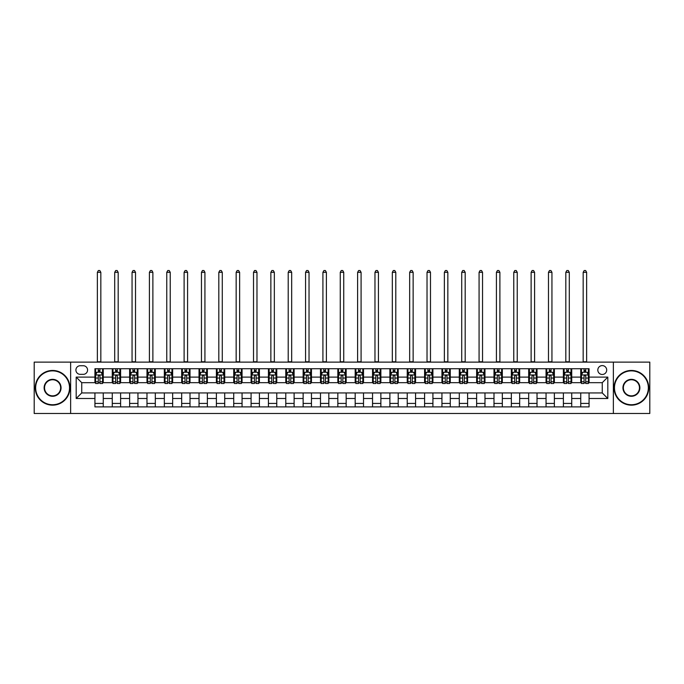 <?xml version="1.0" encoding="UTF-8"?>
<svg xmlns="http://www.w3.org/2000/svg" width="684" height="684" viewBox="0 0 684 684"><rect width="100%" height="100%" fill="white"/><g stroke="black" fill="none" stroke-linecap="round" stroke-linejoin="round"><path stroke-width="1.03" d="M602.262 365.598A4.446 4.446 0 0 0 597.816 370.035A4.446 4.446 0 0 0 602.262 374.481A4.446 4.446 0 0 0 606.699 370.035A4.446 4.446 0 0 0 602.262 365.598M613.36 413.487L649.8 413.487L649.8 362.127L613.36 362.127L613.36 413.487L70.64 413.487L70.64 362.127L34.2 362.127L34.2 413.487L70.64 413.487M80.216 374.345L83.268 374.345A4.301 4.301 0 0 0 87.569 370.035A4.301 4.301 0 0 0 83.268 365.735L80.216 365.735A4.301 4.301 0 0 0 75.907 370.035A4.301 4.301 0 0 0 80.216 374.345M613.36 362.127L70.64 362.127M94.931 398.49L76.189 398.49L76.189 377.115L94.931 377.115L94.931 382.672L81.738 382.672L81.738 392.941L94.931 392.941L94.931 406.894L589.069 406.894L589.069 392.941L602.262 392.941L602.262 382.672L589.069 382.672L589.069 377.115L607.811 377.115L607.811 398.49L589.069 398.49M589.069 377.115L589.069 368.719L94.931 368.719L94.931 377.115M580.742 368.719L580.742 382.672L581.443 382.672M584.076 382.672L585.743 382.672M588.377 382.672L589.069 382.672M580.742 382.672L571.029 382.672M563.394 368.719L563.394 382.672L564.086 382.672M566.728 382.672L568.387 382.672M563.394 382.672L553.681 382.672M546.046 368.719L546.046 382.672L546.738 382.672M549.372 382.672L551.039 382.672M546.046 382.672L536.324 382.672M528.689 368.719L528.689 382.672L529.39 382.672M532.024 382.672L533.691 382.672M528.689 382.672L518.976 382.672M511.341 368.719L511.341 382.672L512.034 382.672M514.676 382.672L516.343 382.672M511.341 382.672L501.629 382.672M493.993 368.719L493.993 382.672L494.686 382.672M497.319 382.672L498.987 382.672M493.993 382.672L484.272 382.672M476.637 368.719L476.637 382.672L477.338 382.672M479.971 382.672L481.639 382.672M476.637 382.672L466.924 382.672M459.289 368.719L459.289 382.672L459.981 382.672M462.623 382.672L464.291 382.672M459.289 382.672L449.576 382.672M441.941 368.719L441.941 382.672L442.634 382.672M445.267 382.672L446.934 382.672M441.941 382.672L432.22 382.672M424.593 368.719L424.593 382.672L425.286 382.672M427.919 382.672L429.586 382.672M424.593 382.672L414.872 382.672M407.236 368.719L407.236 382.672L407.929 382.672M410.571 382.672L412.238 382.672M407.236 382.672L397.524 382.672M389.889 368.719L389.889 382.672L390.581 382.672M393.223 382.672L394.882 382.672M389.889 382.672L380.167 382.672M372.541 368.719L372.541 382.672L373.233 382.672M375.867 382.672L377.534 382.672M372.541 382.672L362.819 382.672M355.184 368.719L355.184 382.672L355.877 382.672M358.519 382.672L360.186 382.672M355.184 382.672L345.471 382.672M337.836 368.719L337.836 382.672L338.529 382.672M341.171 382.672L342.829 382.672M337.836 382.672L328.123 382.672M320.488 368.719L320.488 382.672L321.181 382.672M323.814 382.672L325.481 382.672M320.488 382.672L310.767 382.672M303.132 368.719L303.132 382.672L303.833 382.672M306.466 382.672L308.133 382.672M303.132 382.672L293.419 382.672M285.784 368.719L285.784 382.672L286.476 382.672M289.118 382.672L290.777 382.672M285.784 382.672L276.071 382.672M268.436 368.719L268.436 382.672L269.128 382.672M271.762 382.672L273.429 382.672M268.436 382.672L258.714 382.672M251.079 368.719L251.079 382.672L251.78 382.672M254.414 382.672L256.081 382.672M251.079 382.672L241.367 382.672M233.731 368.719L233.731 382.672L234.424 382.672M237.066 382.672L238.733 382.672M233.731 382.672L224.019 382.672M216.383 368.719L216.383 382.672L217.076 382.672M219.709 382.672L221.377 382.672M216.383 382.672L206.662 382.672M199.027 368.719L199.027 382.672L199.728 382.672M202.361 382.672L204.029 382.672M199.027 382.672L189.314 382.672M181.679 368.719L181.679 382.672L182.371 382.672M185.013 382.672L186.681 382.672M181.679 382.672L171.966 382.672M164.331 368.719L164.331 382.672L165.024 382.672M167.657 382.672L169.324 382.672M164.331 382.672L154.61 382.672M146.983 368.719L146.983 382.672L147.676 382.672M150.309 382.672L151.976 382.672M146.983 382.672L137.262 382.672M129.627 368.719L129.627 382.672L130.319 382.672M132.961 382.672L134.628 382.672M129.627 382.672L119.914 382.672M112.279 368.719L112.279 382.672L112.971 382.672M115.613 382.672L117.272 382.672M112.279 382.672L102.557 382.672M94.931 382.672L95.623 382.672M98.257 382.672L99.924 382.672M94.931 392.941L103.258 392.941L103.258 406.894M589.069 392.941L103.258 392.941M103.258 368.719L103.258 382.672M94.931 372.19L95.623 372.19M98.257 372.19L99.924 372.19M102.557 372.19L103.258 372.19M94.931 403.423L103.258 403.423M112.279 392.941L112.279 406.894M120.606 368.719L120.606 382.672M112.279 372.19L112.971 372.19M115.613 372.19L117.272 372.19M119.914 372.19L120.606 372.19M120.606 392.941L120.606 406.894M112.279 403.423L120.606 403.423M129.627 392.941L129.627 406.894M137.954 392.941L137.954 406.894M129.627 403.423L137.954 403.423M137.954 368.719L137.954 382.672M129.627 372.19L130.319 372.19M132.961 372.19L134.628 372.19M137.262 372.19L137.954 372.19M146.983 392.941L146.983 406.894M155.311 392.941L155.311 406.894M146.983 403.423L155.311 403.423M155.311 368.719L155.311 382.672M146.983 372.19L147.676 372.19M150.309 372.19L151.976 372.19M154.61 372.19L155.311 372.19M164.331 392.941L164.331 406.894M172.659 392.941L172.659 406.894M164.331 403.423L172.659 403.423M172.659 368.719L172.659 382.672M164.331 372.19L165.024 372.19M167.657 372.19L169.324 372.19M171.966 372.19L172.659 372.19M181.679 392.941L181.679 406.894M190.007 392.941L190.007 406.894M181.679 403.423L190.007 403.423M190.007 368.719L190.007 382.672M181.679 372.19L182.371 372.19M185.013 372.19L186.681 372.19M189.314 372.19L190.007 372.19M199.027 392.941L199.027 406.894M207.363 392.941L207.363 406.894M199.027 403.423L207.363 403.423M207.363 368.719L207.363 382.672M199.027 372.19L199.728 372.19M202.361 372.19L204.029 372.19M206.662 372.19L207.363 372.19M216.383 392.941L216.383 406.894M224.711 392.941L224.711 406.894M216.383 403.423L224.711 403.423M224.711 368.719L224.711 382.672M216.383 372.19L217.076 372.19M219.709 372.19L221.377 372.19M224.019 372.19L224.711 372.19M233.731 392.941L233.731 406.894M242.059 392.941L242.059 406.894M233.731 403.423L242.059 403.423M242.059 368.719L242.059 382.672M233.731 372.19L234.424 372.19M237.066 372.19L238.733 372.19M241.367 372.19L242.059 372.19M251.079 392.941L251.079 406.894M259.407 392.941L259.407 406.894M251.079 403.423L259.407 403.423M259.407 368.719L259.407 382.672M251.079 372.19L251.78 372.19M254.414 372.19L256.081 372.19M258.714 372.19L259.407 372.19M268.436 392.941L268.436 406.894M276.763 392.941L276.763 406.894M268.436 403.423L276.763 403.423M276.763 368.719L276.763 382.672M268.436 372.19L269.128 372.19M271.762 372.19L273.429 372.19M276.071 372.19L276.763 372.19M285.784 392.941L285.784 406.894M294.111 392.941L294.111 406.894M285.784 403.423L294.111 403.423M294.111 368.719L294.111 382.672M285.784 372.19L286.476 372.19M289.118 372.19L290.777 372.19M293.419 372.19L294.111 372.19M303.132 392.941L303.132 406.894M311.459 392.941L311.459 406.894M303.132 403.423L311.459 403.423M311.459 368.719L311.459 382.672M303.132 372.19L303.833 372.19M306.466 372.19L308.133 372.19M310.767 372.19L311.459 372.19M320.488 392.941L320.488 406.894M328.816 392.941L328.816 406.894M320.488 403.423L328.816 403.423M328.816 368.719L328.816 382.672M320.488 372.19L321.181 372.19M323.814 372.19L325.481 372.19M328.123 372.19L328.816 372.19M337.836 392.941L337.836 406.894M346.164 392.941L346.164 406.894M337.836 403.423L346.164 403.423M346.164 368.719L346.164 382.672M337.836 372.19L338.529 372.19M341.171 372.19L342.829 372.19M345.471 372.19L346.164 372.19M355.184 392.941L355.184 406.894M363.512 392.941L363.512 406.894M355.184 403.423L363.512 403.423M363.512 368.719L363.512 382.672M355.184 372.19L355.877 372.19M358.519 372.19L360.186 372.19M362.819 372.19L363.512 372.19M372.541 392.941L372.541 406.894M380.868 392.941L380.868 406.894M372.541 403.423L380.868 403.423M380.868 368.719L380.868 382.672M372.541 372.19L373.233 372.19M375.867 372.19L377.534 372.19M380.167 372.19L380.868 372.19M389.889 392.941L389.889 406.894M398.216 392.941L398.216 406.894M389.889 403.423L398.216 403.423M398.216 368.719L398.216 382.672M389.889 372.19L390.581 372.19M393.223 372.19L394.882 372.19M397.524 372.19L398.216 372.19M407.236 392.941L407.236 406.894M415.564 392.941L415.564 406.894M407.236 403.423L415.564 403.423M415.564 368.719L415.564 382.672M407.236 372.19L407.929 372.19M410.571 372.19L412.238 372.19M414.872 372.19L415.564 372.19M424.593 392.941L424.593 406.894M432.921 392.941L432.921 406.894M424.593 403.423L432.921 403.423M432.921 368.719L432.921 382.672M424.593 372.19L425.286 372.19M427.919 372.19L429.586 372.19M432.22 372.19L432.921 372.19M441.941 392.941L441.941 406.894M450.269 392.941L450.269 406.894M441.941 403.423L450.269 403.423M450.269 368.719L450.269 382.672M441.941 372.19L442.634 372.19M445.267 372.19L446.934 372.19M449.576 372.19L450.269 372.19M459.289 392.941L459.289 406.894M467.617 392.941L467.617 406.894M459.289 403.423L467.617 403.423M467.617 368.719L467.617 382.672M459.289 372.19L459.981 372.19M462.623 372.19L464.291 372.19M466.924 372.19L467.617 372.19M476.637 392.941L476.637 406.894M484.973 392.941L484.973 406.894M476.637 403.423L484.973 403.423M484.973 368.719L484.973 382.672M476.637 372.19L477.338 372.19M479.971 372.19L481.639 372.19M484.272 372.19L484.973 372.19M493.993 392.941L493.993 406.894M502.321 392.941L502.321 406.894M493.993 403.423L502.321 403.423M502.321 368.719L502.321 382.672M493.993 372.19L494.686 372.19M497.319 372.19L498.987 372.19M501.629 372.19L502.321 372.19M511.341 392.941L511.341 406.894M519.669 392.941L519.669 406.894M511.341 403.423L519.669 403.423M519.669 368.719L519.669 382.672M511.341 372.19L512.034 372.19M514.676 372.19L516.343 372.19M518.976 372.19L519.669 372.19M528.689 392.941L528.689 406.894M537.017 392.941L537.017 406.894M528.689 403.423L537.017 403.423M537.017 368.719L537.017 382.672M528.689 372.19L529.39 372.19M532.024 372.19L533.691 372.19M536.324 372.19L537.017 372.19M546.046 392.941L546.046 406.894M554.373 392.941L554.373 406.894M546.046 403.423L554.373 403.423M554.373 368.719L554.373 382.672M546.046 372.19L546.738 372.19M549.372 372.19L551.039 372.19M553.681 372.19L554.373 372.19M563.394 392.941L563.394 406.894M571.721 392.941L571.721 406.894M563.394 403.423L571.721 403.423M571.721 368.719L571.721 382.672M563.394 372.19L564.086 372.19M566.728 372.19L568.387 372.19M571.029 372.19L571.721 372.19M580.742 392.941L580.742 406.894M580.742 403.423L589.069 403.423M580.742 372.19L581.443 372.19M584.076 372.19L585.743 372.19M588.377 372.19L589.069 372.19M81.738 382.672L76.189 377.115M81.738 392.941L76.189 398.49M607.811 377.115L602.262 382.672M607.811 398.49L602.262 392.941M99.924 370.523L98.257 370.523M102.557 381.766L99.924 381.766L99.924 383.502L102.557 383.502L102.557 375.037L101.172 372.258L97.008 372.258L95.623 375.037L95.623 383.502L98.257 383.502L98.257 381.766L95.623 381.766M95.623 375.037L95.623 368.719M102.557 375.037L102.557 368.719M98.257 372.258L98.257 368.719M99.924 368.719L99.924 372.258M99.924 381.766L99.924 376.08C99.368 375.003 98.812 375.003 98.257 376.08L98.257 381.766M97.359 362.127L97.359 272.317L100.83 272.317L99.787 270.513L98.393 270.513L97.359 272.317M100.83 362.127L100.83 272.317M117.272 370.523L115.613 370.523M119.914 381.766L117.272 381.766L117.272 383.502L119.914 383.502L119.914 375.037L118.52 372.258L114.356 372.258L112.971 375.037L112.971 383.502L115.613 383.502L115.613 381.766L112.971 381.766M112.971 375.037L112.971 368.719M119.914 375.037L119.914 368.719M115.613 372.258L115.613 368.719M117.272 368.719L117.272 372.258M117.272 381.766L117.272 376.08C116.716 375.003 116.169 375.003 115.613 376.08L115.613 381.766M114.707 362.127L114.707 272.317L118.178 272.317L117.135 270.513L115.75 270.513L114.707 272.317M118.178 362.127L118.178 272.317M134.628 370.523L132.961 370.523M137.262 381.766L134.628 381.766L134.628 383.502L137.262 383.502L137.262 375.037L135.877 372.258L131.713 372.258L130.319 375.037L130.319 383.502L132.961 383.502L132.961 381.766L130.319 381.766M130.319 375.037L130.319 368.719M137.262 375.037L137.262 368.719M132.961 372.258L132.961 368.719M134.628 368.719L134.628 372.258M134.628 381.766L134.628 376.08C134.073 375.003 133.517 375.003 132.961 376.08L132.961 381.766M132.055 362.127L132.055 272.317L135.526 272.317L134.483 270.513L133.098 270.513L132.055 272.317M135.526 362.127L135.526 272.317M151.976 370.523L150.309 370.523M154.61 381.766L151.976 381.766L151.976 383.502L154.61 383.502L154.61 375.037L153.225 372.258L149.061 372.258L147.676 375.037L147.676 383.502L150.309 383.502L150.309 381.766L147.676 381.766M147.676 375.037L147.676 368.719M154.61 375.037L154.61 368.719M150.309 372.258L150.309 368.719M151.976 368.719L151.976 372.258M151.976 381.766L151.976 376.08C151.421 375.003 150.865 375.003 150.309 376.08L150.309 381.766M149.411 362.127L149.411 272.317L152.874 272.317L151.839 270.513L150.446 270.513L149.411 272.317M152.874 362.127L152.874 272.317M169.324 370.523L167.657 370.523M171.966 381.766L169.324 381.766L169.324 383.502L171.966 383.502L171.966 375.037L170.572 372.258L166.409 372.258L165.024 375.037L165.024 383.502L167.657 383.502L167.657 381.766L165.024 381.766M165.024 375.037L165.024 368.719M171.966 375.037L171.966 368.719M167.657 372.258L167.657 368.719M169.324 368.719L169.324 372.258M169.324 381.766L169.324 376.08C168.768 375.003 168.213 375.003 167.657 376.08L167.657 381.766M166.759 362.127L166.759 272.317L170.23 272.317L169.187 270.513L167.802 270.513L166.759 272.317M170.23 362.127L170.23 272.317M52.591 370.873A16.938 16.938 0 0 0 35.654 387.802A16.938 16.938 0 0 0 52.591 404.74A16.938 16.938 0 0 0 69.529 387.802A16.938 16.938 0 0 0 52.591 370.873M52.591 405.159A17.348 17.348 0 0 1 35.243 387.802A17.348 17.348 0 0 1 52.591 370.454A17.348 17.348 0 0 1 69.939 387.802A17.348 17.348 0 0 1 52.591 405.159M52.591 379.338A8.464 8.464 0 0 1 61.056 387.802A8.464 8.464 0 0 1 52.591 396.275A8.464 8.464 0 0 1 44.127 387.802A8.464 8.464 0 0 1 52.591 379.338M52.591 395.856A8.054 8.054 0 0 0 60.645 387.802A8.054 8.054 0 0 0 52.591 379.757A8.054 8.054 0 0 0 44.537 387.802A8.054 8.054 0 0 0 52.591 395.856M631.409 370.873A16.938 16.938 0 0 0 614.471 387.802A16.938 16.938 0 0 0 631.409 404.74A16.938 16.938 0 0 0 648.346 387.802A16.938 16.938 0 0 0 631.409 370.873M631.409 405.159A17.348 17.348 0 0 1 614.061 387.802A17.348 17.348 0 0 1 631.409 370.454A17.348 17.348 0 0 1 648.757 387.802A17.348 17.348 0 0 1 631.409 405.159M631.409 379.338A8.464 8.464 0 0 1 639.873 387.802A8.464 8.464 0 0 1 631.409 396.275A8.464 8.464 0 0 1 622.944 387.802A8.464 8.464 0 0 1 631.409 379.338M631.409 395.856A8.054 8.054 0 0 0 639.463 387.802A8.054 8.054 0 0 0 631.409 379.757A8.054 8.054 0 0 0 623.355 387.802A8.054 8.054 0 0 0 631.409 395.856M186.681 370.523L185.013 370.523M189.314 381.766L186.681 381.766L186.681 383.502L189.314 383.502L189.314 375.037L187.929 372.258L183.765 372.258L182.371 375.037L182.371 383.502L185.013 383.502L185.013 381.766L182.371 381.766M182.371 375.037L182.371 368.719M189.314 375.037L189.314 368.719M185.013 372.258L185.013 368.719M186.681 368.719L186.681 372.258M186.681 381.766L186.681 376.08C186.125 375.003 185.569 375.003 185.013 376.08L185.013 381.766M184.107 362.127L184.107 272.317L187.578 272.317L186.535 270.513L185.15 270.513L184.107 272.317M187.578 362.127L187.578 272.317M204.029 370.523L202.361 370.523M206.662 381.766L204.029 381.766L204.029 383.502L206.662 383.502L206.662 375.037L205.277 372.258L201.113 372.258L199.728 375.037L199.728 383.502L202.361 383.502L202.361 381.766L199.728 381.766M199.728 375.037L199.728 368.719M206.662 375.037L206.662 368.719M202.361 372.258L202.361 368.719M204.029 368.719L204.029 372.258M204.029 381.766L204.029 376.08C203.473 375.003 202.917 375.003 202.361 376.08L202.361 381.766M201.464 362.127L201.464 272.317L204.926 272.317L203.892 270.513L202.498 270.513L201.464 272.317M204.926 362.127L204.926 272.317M221.377 370.523L219.709 370.523M224.019 381.766L221.377 381.766L221.377 383.502L224.019 383.502L224.019 375.037L222.625 372.258L218.461 372.258L217.076 375.037L217.076 383.502L219.709 383.502L219.709 381.766L217.076 381.766M217.076 375.037L217.076 368.719M224.019 375.037L224.019 368.719M219.709 372.258L219.709 368.719M221.377 368.719L221.377 372.258M221.377 381.766L221.377 376.08C220.821 375.003 220.265 375.003 219.709 376.08L219.709 381.766M218.812 362.127L218.812 272.317L222.283 272.317L221.24 270.513L219.855 270.513L218.812 272.317M222.283 362.127L222.283 272.317M238.733 370.523L237.066 370.523M241.367 381.766L238.733 381.766L238.733 383.502L241.367 383.502L241.367 375.037L239.981 372.258L235.818 372.258L234.424 375.037L234.424 383.502L237.066 383.502L237.066 381.766L234.424 381.766M234.424 375.037L234.424 368.719M241.367 375.037L241.367 368.719M237.066 372.258L237.066 368.719M238.733 368.719L238.733 372.258M238.733 381.766L238.733 376.08C238.177 375.003 237.622 375.003 237.066 376.08L237.066 381.766M236.16 362.127L236.16 272.317L239.631 272.317L238.588 270.513L237.203 270.513L236.16 272.317M239.631 362.127L239.631 272.317M256.081 370.523L254.414 370.523M258.714 381.766L256.081 381.766L256.081 383.502L258.714 383.502L258.714 375.037L257.329 372.258L253.166 372.258L251.78 375.037L251.78 383.502L254.414 383.502L254.414 381.766L251.78 381.766M251.78 375.037L251.78 368.719M258.714 375.037L258.714 368.719M254.414 372.258L254.414 368.719M256.081 368.719L256.081 372.258M256.081 381.766L256.081 376.08C255.525 375.003 254.97 375.003 254.414 376.08L254.414 381.766M253.516 362.127L253.516 272.317L256.979 272.317L255.944 270.513L254.551 270.513L253.516 272.317M256.979 362.127L256.979 272.317M273.429 370.523L271.762 370.523M276.071 381.766L273.429 381.766L273.429 383.502L276.071 383.502L276.071 375.037L274.677 372.258L270.513 372.258L269.128 375.037L269.128 383.502L271.762 383.502L271.762 381.766L269.128 381.766M269.128 375.037L269.128 368.719M276.071 375.037L276.071 368.719M271.762 372.258L271.762 368.719M273.429 368.719L273.429 372.258M273.429 381.766L273.429 376.08C272.873 375.003 272.317 375.003 271.762 376.08L271.762 381.766M270.864 362.127L270.864 272.317L274.335 272.317L273.292 270.513L271.907 270.513L270.864 272.317M274.335 362.127L274.335 272.317M290.777 370.523L289.118 370.523M293.419 381.766L290.777 381.766L290.777 383.502L293.419 383.502L293.419 375.037L292.034 372.258L287.87 372.258L286.476 375.037L286.476 383.502L289.118 383.502L289.118 381.766L286.476 381.766M286.476 375.037L286.476 368.719M293.419 375.037L293.419 368.719M289.118 372.258L289.118 368.719M290.777 368.719L290.777 372.258M290.777 381.766L290.777 376.08C290.23 375.003 289.674 375.003 289.118 376.08L289.118 381.766M288.212 362.127L288.212 272.317L291.683 272.317L290.64 270.513L289.255 270.513L288.212 272.317M291.683 362.127L291.683 272.317M308.133 370.523L306.466 370.523M310.767 381.766L308.133 381.766L308.133 383.502L310.767 383.502L310.767 375.037L309.382 372.258L305.218 372.258L303.833 375.037L303.833 383.502L306.466 383.502L306.466 381.766L303.833 381.766M303.833 375.037L303.833 368.719M310.767 375.037L310.767 368.719M306.466 372.258L306.466 368.719M308.133 368.719L308.133 372.258M308.133 381.766L308.133 376.08C307.578 375.003 307.022 375.003 306.466 376.08L306.466 381.766M305.56 362.127L305.56 272.317L309.031 272.317L307.997 270.513L306.603 270.513L305.56 272.317M309.031 362.127L309.031 272.317M325.481 370.523L323.814 370.523M328.123 381.766L325.481 381.766L325.481 383.502L328.123 383.502L328.123 375.037L326.73 372.258L322.566 372.258L321.181 375.037L321.181 383.502L323.814 383.502L323.814 381.766L321.181 381.766M321.181 375.037L321.181 368.719M328.123 375.037L328.123 368.719M323.814 372.258L323.814 368.719M325.481 368.719L325.481 372.258M325.481 381.766L325.481 376.08C324.926 375.003 324.37 375.003 323.814 376.08L323.814 381.766M322.916 362.127L322.916 272.317L326.388 272.317L325.345 270.513L323.959 270.513L322.916 272.317M326.388 362.127L326.388 272.317M342.829 370.523L341.171 370.523M345.471 381.766L342.829 381.766L342.829 383.502L345.471 383.502L345.471 375.037L344.086 372.258L339.914 372.258L338.529 375.037L338.529 383.502L341.171 383.502L341.171 381.766L338.529 381.766M338.529 375.037L338.529 368.719M345.471 375.037L345.471 368.719M341.171 372.258L341.171 368.719M342.829 368.719L342.829 372.258M342.829 381.766L342.829 376.08C342.282 375.003 341.726 375.003 341.171 376.08L341.171 381.766M340.264 362.127L340.264 272.317L343.736 272.317L342.693 270.513L341.307 270.513L340.264 272.317M343.736 362.127L343.736 272.317M360.186 370.523L358.519 370.523M362.819 381.766L360.186 381.766L360.186 383.502L362.819 383.502L362.819 375.037L361.434 372.258L357.27 372.258L355.877 375.037L355.877 383.502L358.519 383.502L358.519 381.766L355.877 381.766M355.877 375.037L355.877 368.719M362.819 375.037L362.819 368.719M358.519 372.258L358.519 368.719M360.186 368.719L360.186 372.258M360.186 381.766L360.186 376.08C359.63 375.003 359.074 375.003 358.519 376.08L358.519 381.766M357.612 362.127L357.612 272.317L361.084 272.317L360.041 270.513L358.655 270.513L357.612 272.317M361.084 362.127L361.084 272.317M377.534 370.523L375.867 370.523M380.167 381.766L377.534 381.766L377.534 383.502L380.167 383.502L380.167 375.037L378.782 372.258L374.618 372.258L373.233 375.037L373.233 383.502L375.867 383.502L375.867 381.766L373.233 381.766M373.233 375.037L373.233 368.719M380.167 375.037L380.167 368.719M375.867 372.258L375.867 368.719M377.534 368.719L377.534 372.258M377.534 381.766L377.534 376.08C376.978 375.003 376.422 375.003 375.867 376.08L375.867 381.766M374.969 362.127L374.969 272.317L378.44 272.317L377.397 270.513L376.003 270.513L374.969 272.317M378.44 362.127L378.44 272.317M394.882 370.523L393.223 370.523M397.524 381.766L394.882 381.766L394.882 383.502L397.524 383.502L397.524 375.037L396.13 372.258L391.966 372.258L390.581 375.037L390.581 383.502L393.223 383.502L393.223 381.766L390.581 381.766M390.581 375.037L390.581 368.719M397.524 375.037L397.524 368.719M393.223 372.258L393.223 368.719M394.882 368.719L394.882 372.258M394.882 381.766L394.882 376.08C394.326 375.003 393.779 375.003 393.223 376.08L393.223 381.766M392.317 362.127L392.317 272.317L395.788 272.317L394.745 270.513L393.36 270.513L392.317 272.317M395.788 362.127L395.788 272.317M412.238 370.523L410.571 370.523M414.872 381.766L412.238 381.766L412.238 383.502L414.872 383.502L414.872 375.037L413.487 372.258L409.323 372.258L407.929 375.037L407.929 383.502L410.571 383.502L410.571 381.766L407.929 381.766M407.929 375.037L407.929 368.719M414.872 375.037L414.872 368.719M410.571 372.258L410.571 368.719M412.238 368.719L412.238 372.258M412.238 381.766L412.238 376.08C411.683 375.003 411.127 375.003 410.571 376.08L410.571 381.766M409.665 362.127L409.665 272.317L413.136 272.317L412.093 270.513L410.708 270.513L409.665 272.317M413.136 362.127L413.136 272.317M429.586 370.523L427.919 370.523M432.22 381.766L429.586 381.766L429.586 383.502L432.22 383.502L432.22 375.037L430.834 372.258L426.671 372.258L425.286 375.037L425.286 383.502L427.919 383.502L427.919 381.766L425.286 381.766M425.286 375.037L425.286 368.719M432.22 375.037L432.22 368.719M427.919 372.258L427.919 368.719M429.586 368.719L429.586 372.258M429.586 381.766L429.586 376.08C429.03 375.003 428.475 375.003 427.919 376.08L427.919 381.766M427.021 362.127L427.021 272.317L430.484 272.317L429.449 270.513L428.056 270.513L427.021 272.317M430.484 362.127L430.484 272.317M446.934 370.523L445.267 370.523M449.576 381.766L446.934 381.766L446.934 383.502L449.576 383.502L449.576 375.037L448.182 372.258L444.019 372.258L442.634 375.037L442.634 383.502L445.267 383.502L445.267 381.766L442.634 381.766M442.634 375.037L442.634 368.719M449.576 375.037L449.576 368.719M445.267 372.258L445.267 368.719M446.934 368.719L446.934 372.258M446.934 381.766L446.934 376.08C446.378 375.003 445.823 375.003 445.267 376.08L445.267 381.766M444.369 362.127L444.369 272.317L447.84 272.317L446.797 270.513L445.412 270.513L444.369 272.317M447.84 362.127L447.84 272.317M464.291 370.523L462.623 370.523M466.924 381.766L464.291 381.766L464.291 383.502L466.924 383.502L466.924 375.037L465.539 372.258L461.375 372.258L459.981 375.037L459.981 383.502L462.623 383.502L462.623 381.766L459.981 381.766M459.981 375.037L459.981 368.719M466.924 375.037L466.924 368.719M462.623 372.258L462.623 368.719M464.291 368.719L464.291 372.258M464.291 381.766L464.291 376.08C463.735 375.003 463.179 375.003 462.623 376.08L462.623 381.766M461.717 362.127L461.717 272.317L465.188 272.317L464.145 270.513L462.76 270.513L461.717 272.317M465.188 362.127L465.188 272.317M481.639 370.523L479.971 370.523M484.272 381.766L481.639 381.766L481.639 383.502L484.272 383.502L484.272 375.037L482.887 372.258L478.723 372.258L477.338 375.037L477.338 383.502L479.971 383.502L479.971 381.766L477.338 381.766M477.338 375.037L477.338 368.719M484.272 375.037L484.272 368.719M479.971 372.258L479.971 368.719M481.639 368.719L481.639 372.258M481.639 381.766L481.639 376.08C481.083 375.003 480.527 375.003 479.971 376.08L479.971 381.766M479.074 362.127L479.074 272.317L482.536 272.317L481.502 270.513L480.108 270.513L479.074 272.317M482.536 362.127L482.536 272.317M498.987 370.523L497.319 370.523M501.629 381.766L498.987 381.766L498.987 383.502L501.629 383.502L501.629 375.037L500.235 372.258L496.071 372.258L494.686 375.037L494.686 383.502L497.319 383.502L497.319 381.766L494.686 381.766M494.686 375.037L494.686 368.719M501.629 375.037L501.629 368.719M497.319 372.258L497.319 368.719M498.987 368.719L498.987 372.258M498.987 381.766L498.987 376.08C498.431 375.003 497.875 375.003 497.319 376.08L497.319 381.766M496.422 362.127L496.422 272.317L499.893 272.317L498.85 270.513L497.465 270.513L496.422 272.317M499.893 362.127L499.893 272.317M516.343 370.523L514.676 370.523M518.976 381.766L516.343 381.766L516.343 383.502L518.976 383.502L518.976 375.037L517.591 372.258L513.428 372.258L512.034 375.037L512.034 383.502L514.676 383.502L514.676 381.766L512.034 381.766M512.034 375.037L512.034 368.719M518.976 375.037L518.976 368.719M514.676 372.258L514.676 368.719M516.343 368.719L516.343 372.258M516.343 381.766L516.343 376.08C515.787 375.003 515.232 375.003 514.676 376.08L514.676 381.766M513.769 362.127L513.769 272.317L517.241 272.317L516.198 270.513L514.813 270.513L513.769 272.317M517.241 362.127L517.241 272.317M533.691 370.523L532.024 370.523M536.324 381.766L533.691 381.766L533.691 383.502L536.324 383.502L536.324 375.037L534.939 372.258L530.775 372.258L529.39 375.037L529.39 383.502L532.024 383.502L532.024 381.766L529.39 381.766M529.39 375.037L529.39 368.719M536.324 375.037L536.324 368.719M532.024 372.258L532.024 368.719M533.691 368.719L533.691 372.258M533.691 381.766L533.691 376.08C533.135 375.003 532.579 375.003 532.024 376.08L532.024 381.766M531.126 362.127L531.126 272.317L534.589 272.317L533.554 270.513L532.161 270.513L531.126 272.317M534.589 362.127L534.589 272.317M551.039 370.523L549.372 370.523M553.681 381.766L551.039 381.766L551.039 383.502L553.681 383.502L553.681 375.037L552.287 372.258L548.123 372.258L546.738 375.037L546.738 383.502L549.372 383.502L549.372 381.766L546.738 381.766M546.738 375.037L546.738 368.719M553.681 375.037L553.681 368.719M549.372 372.258L549.372 368.719M551.039 368.719L551.039 372.258M551.039 381.766L551.039 376.08C550.483 375.003 549.927 375.003 549.372 376.08L549.372 381.766M548.474 362.127L548.474 272.317L551.945 272.317L550.902 270.513L549.517 270.513L548.474 272.317M551.945 362.127L551.945 272.317M568.387 370.523L566.728 370.523M571.029 381.766L568.387 381.766L568.387 383.502L571.029 383.502L571.029 375.037L569.644 372.258L565.48 372.258L564.086 375.037L564.086 383.502L566.728 383.502L566.728 381.766L564.086 381.766M564.086 375.037L564.086 368.719M571.029 375.037L571.029 368.719M566.728 372.258L566.728 368.719M568.387 368.719L568.387 372.258M568.387 381.766L568.387 376.08C567.84 375.003 567.284 375.003 566.728 376.08L566.728 381.766M565.822 362.127L565.822 272.317L569.293 272.317L568.25 270.513L566.865 270.513L565.822 272.317M569.293 362.127L569.293 272.317M585.743 370.523L584.076 370.523M588.377 381.766L585.743 381.766L585.743 383.502L588.377 383.502L588.377 375.037L586.992 372.258L582.828 372.258L581.443 375.037L581.443 383.502L584.076 383.502L584.076 381.766L581.443 381.766M581.443 375.037L581.443 368.719M588.377 375.037L588.377 368.719M584.076 372.258L584.076 368.719M585.743 368.719L585.743 372.258M585.743 381.766L585.743 376.08C585.188 375.003 584.632 375.003 584.076 376.08L584.076 381.766M583.17 362.127L583.17 272.317L586.641 272.317L585.607 270.513L584.213 270.513L583.17 272.317M586.641 362.127L586.641 272.317M112.279 398.49L103.258 398.49M112.279 377.115L103.258 377.115M129.627 377.115L120.606 377.115M129.627 398.49L120.606 398.49M146.983 377.115L137.954 377.115M146.983 398.49L137.954 398.49M164.331 377.115L155.311 377.115M164.331 398.49L155.311 398.49M181.679 377.115L172.659 377.115M181.679 398.49L172.659 398.49M199.027 377.115L190.007 377.115M199.027 398.49L190.007 398.49M216.383 377.115L207.363 377.115M216.383 398.49L207.363 398.49M233.731 377.115L224.711 377.115M233.731 398.49L224.711 398.49M251.079 377.115L242.059 377.115M251.079 398.49L242.059 398.49M268.436 377.115L259.407 377.115M268.436 398.49L259.407 398.49M285.784 377.115L276.763 377.115M285.784 398.49L276.763 398.49M303.132 377.115L294.111 377.115M303.132 398.49L294.111 398.49M320.488 377.115L311.459 377.115M320.488 398.49L311.459 398.49M337.836 377.115L328.816 377.115M337.836 398.49L328.816 398.49M355.184 377.115L346.164 377.115M355.184 398.49L346.164 398.49M372.541 377.115L363.512 377.115M372.541 398.49L363.512 398.49M389.889 377.115L380.868 377.115M389.889 398.49L380.868 398.49M407.236 377.115L398.216 377.115M407.236 398.49L398.216 398.49M424.593 377.115L415.564 377.115M424.593 398.49L415.564 398.49M441.941 377.115L432.921 377.115M441.941 398.49L432.921 398.49M459.289 377.115L450.269 377.115M459.289 398.49L450.269 398.49M476.637 377.115L467.617 377.115M476.637 398.49L467.617 398.49M493.993 377.115L484.973 377.115M493.993 398.49L484.973 398.49M511.341 377.115L502.321 377.115M511.341 398.49L502.321 398.49M528.689 377.115L519.669 377.115M528.689 398.49L519.669 398.49M546.046 377.115L537.017 377.115M546.046 398.49L537.017 398.49M563.394 377.115L554.373 377.115M563.394 398.49L554.373 398.49M580.742 377.115L571.721 377.115M580.742 398.49L571.721 398.49M102.523 374.969L95.657 374.969M95.623 372.429L96.923 372.429M101.258 372.429L102.557 372.429M98.257 378.038L95.623 378.038M102.557 378.038L99.924 378.038M99.924 371.412L98.257 371.412M97.359 361.776L100.83 361.776M119.88 374.969L113.005 374.969M112.971 372.429L114.279 372.429M118.606 372.429L119.914 372.429M115.613 378.038L112.971 378.038M119.914 378.038L117.272 378.038M117.272 371.412L115.613 371.412M114.707 361.776L118.178 361.776M137.227 374.969L130.353 374.969M130.319 372.429L131.627 372.429M135.962 372.429L137.262 372.429M132.961 378.038L130.319 378.038M137.262 378.038L134.628 378.038M134.628 371.412L132.961 371.412M132.055 361.776L135.526 361.776M154.575 374.969L147.71 374.969M147.676 372.429L148.975 372.429M153.31 372.429L154.61 372.429M150.309 378.038L147.676 378.038M154.61 378.038L151.976 378.038M151.976 371.412L150.309 371.412M149.411 361.776L152.874 361.776M171.932 374.969L165.058 374.969M165.024 372.429L166.332 372.429M170.658 372.429L171.966 372.429M167.657 378.038L165.024 378.038M171.966 378.038L169.324 378.038M169.324 371.412L167.657 371.412M166.759 361.776L170.23 361.776M189.28 374.969L182.406 374.969M182.371 372.429L183.68 372.429M188.006 372.429L189.314 372.429M185.013 378.038L182.371 378.038M189.314 378.038L186.681 378.038M186.681 371.412L185.013 371.412M184.107 361.776L187.578 361.776M206.628 374.969L199.762 374.969M199.728 372.429L201.028 372.429M205.362 372.429L206.662 372.429M202.361 378.038L199.728 378.038M206.662 378.038L204.029 378.038M204.029 371.412L202.361 371.412M201.464 361.776L204.926 361.776M223.984 374.969L217.11 374.969M217.076 372.429L218.384 372.429M222.71 372.429L224.019 372.429M219.709 378.038L217.076 378.038M224.019 378.038L221.377 378.038M221.377 371.412L219.709 371.412M218.812 361.776L222.283 361.776M241.332 374.969L234.458 374.969M234.424 372.429L235.732 372.429M240.058 372.429L241.367 372.429M237.066 378.038L234.424 378.038M241.367 378.038L238.733 378.038M238.733 371.412L237.066 371.412M236.16 361.776L239.631 361.776M258.68 374.969L251.815 374.969M251.78 372.429L253.08 372.429M257.415 372.429L258.714 372.429M254.414 378.038L251.78 378.038M258.714 378.038L256.081 378.038M256.081 371.412L254.414 371.412M253.516 361.776L256.979 361.776M276.037 374.969L269.163 374.969M269.128 372.429L270.428 372.429M274.763 372.429L276.071 372.429M271.762 378.038L269.128 378.038M276.071 378.038L273.429 378.038M273.429 371.412L271.762 371.412M270.864 361.776L274.335 361.776M293.385 374.969L286.511 374.969M286.476 372.429L287.784 372.429M292.111 372.429L293.419 372.429M289.118 378.038L286.476 378.038M293.419 378.038L290.777 378.038M290.777 371.412L289.118 371.412M288.212 361.776L291.683 361.776M310.733 374.969L303.867 374.969M303.833 372.429L305.132 372.429M309.467 372.429L310.767 372.429M306.466 378.038L303.833 378.038M310.767 378.038L308.133 378.038M308.133 371.412L306.466 371.412M305.56 361.776L309.031 361.776M328.081 374.969L321.215 374.969M321.181 372.429L322.48 372.429M326.815 372.429L328.123 372.429M323.814 378.038L321.181 378.038M328.123 378.038L325.481 378.038M325.481 371.412L323.814 371.412M322.916 361.776L326.388 361.776M345.437 374.969L338.563 374.969M338.529 372.429L339.837 372.429M344.163 372.429L345.471 372.429M341.171 378.038L338.529 378.038M345.471 378.038L342.829 378.038M342.829 371.412L341.171 371.412M340.264 361.776L343.736 361.776M362.785 374.969L355.919 374.969M355.877 372.429L357.185 372.429M361.52 372.429L362.819 372.429M358.519 378.038L355.877 378.038M362.819 378.038L360.186 378.038M360.186 371.412L358.519 371.412M357.612 361.776L361.084 361.776M380.133 374.969L373.267 374.969M373.233 372.429L374.533 372.429M378.868 372.429L380.167 372.429M375.867 378.038L373.233 378.038M380.167 378.038L377.534 378.038M377.534 371.412L375.867 371.412M374.969 361.776L378.44 361.776M397.489 374.969L390.615 374.969M390.581 372.429L391.889 372.429M396.216 372.429L397.524 372.429M393.223 378.038L390.581 378.038M397.524 378.038L394.882 378.038M394.882 371.412L393.223 371.412M392.317 361.776L395.788 361.776M414.837 374.969L407.963 374.969M407.929 372.429L409.237 372.429M413.572 372.429L414.872 372.429M410.571 378.038L407.929 378.038M414.872 378.038L412.238 378.038M412.238 371.412L410.571 371.412M409.665 361.776L413.136 361.776M432.185 374.969L425.32 374.969M425.286 372.429L426.585 372.429M430.92 372.429L432.22 372.429M427.919 378.038L425.286 378.038M432.22 378.038L429.586 378.038M429.586 371.412L427.919 371.412M427.021 361.776L430.484 361.776M449.542 374.969L442.668 374.969M442.634 372.429L443.942 372.429M448.268 372.429L449.576 372.429M445.267 378.038L442.634 378.038M449.576 378.038L446.934 378.038M446.934 371.412L445.267 371.412M444.369 361.776L447.84 361.776M466.89 374.969L460.016 374.969M459.981 372.429L461.29 372.429M465.616 372.429L466.924 372.429M462.623 378.038L459.981 378.038M466.924 378.038L464.291 378.038M464.291 371.412L462.623 371.412M461.717 361.776L465.188 361.776M484.238 374.969L477.372 374.969M477.338 372.429L478.638 372.429M482.972 372.429L484.272 372.429M479.971 378.038L477.338 378.038M484.272 378.038L481.639 378.038M481.639 371.412L479.971 371.412M479.074 361.776L482.536 361.776M501.594 374.969L494.72 374.969M494.686 372.429L495.994 372.429M500.32 372.429L501.629 372.429M497.319 378.038L494.686 378.038M501.629 378.038L498.987 378.038M498.987 371.412L497.319 371.412M496.422 361.776L499.893 361.776M518.942 374.969L512.068 374.969M512.034 372.429L513.342 372.429M517.668 372.429L518.976 372.429M514.676 378.038L512.034 378.038M518.976 378.038L516.343 378.038M516.343 371.412L514.676 371.412M513.769 361.776L517.241 361.776M536.29 374.969L529.425 374.969M529.39 372.429L530.69 372.429M535.025 372.429L536.324 372.429M532.024 378.038L529.39 378.038M536.324 378.038L533.691 378.038M533.691 371.412L532.024 371.412M531.126 361.776L534.589 361.776M553.647 374.969L546.773 374.969M546.738 372.429L548.038 372.429M552.373 372.429L553.681 372.429M549.372 378.038L546.738 378.038M553.681 378.038L551.039 378.038M551.039 371.412L549.372 371.412M548.474 361.776L551.945 361.776M570.995 374.969L564.12 374.969M564.086 372.429L565.394 372.429M569.721 372.429L571.029 372.429M566.728 378.038L564.086 378.038M571.029 378.038L568.387 378.038M568.387 371.412L566.728 371.412M565.822 361.776L569.293 361.776M588.343 374.969L581.477 374.969M581.443 372.429L582.742 372.429M587.077 372.429L588.377 372.429M584.076 378.038L581.443 378.038M588.377 378.038L585.743 378.038M585.743 371.412L584.076 371.412M583.17 361.776L586.641 361.776"/></g></svg>
